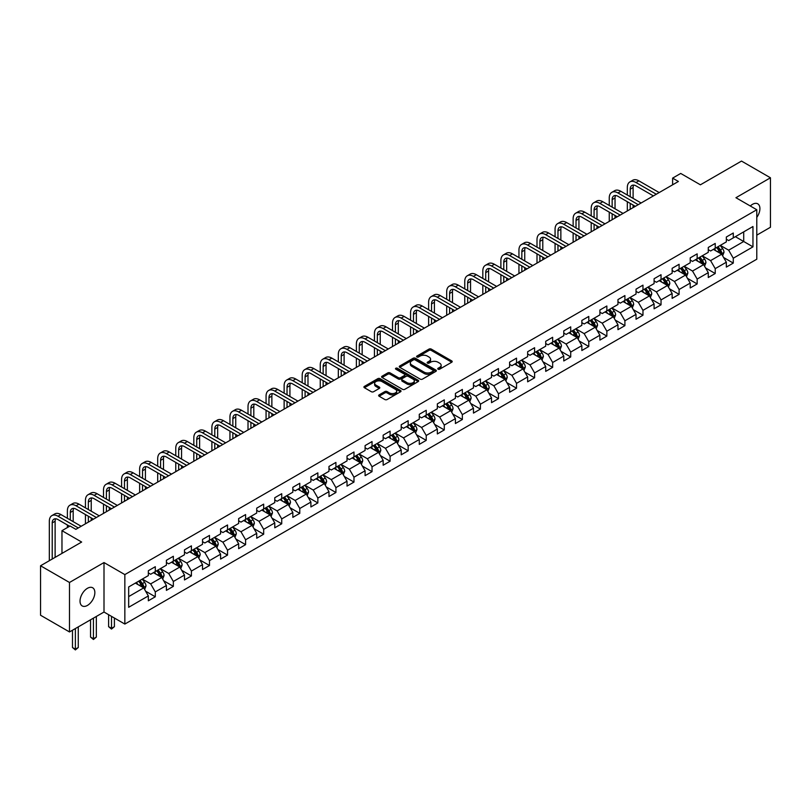 <?xml version="1.0" encoding="UTF-8"?>
<svg xmlns="http://www.w3.org/2000/svg" width="811" height="811" viewBox="0 0 811 811"><rect width="100%" height="100%" fill="white"/><g stroke="black" fill="none" stroke-linecap="round" stroke-linejoin="round"><path stroke-width="1.22" d="M438.072 369.198A1.125 0.649 0 0 0 439.663 369.198L451.737 362.223A1.612 0.933 0 0 0 452.203 361.564A1.612 0.933 0 0 0 451.737 360.905L431.28 349.095A1.612 0.933 0 0 0 429.009 349.095L416.925 356.07A1.125 0.649 0 0 0 418.517 356.992L420.078 356.09A5.14 2.97 0 0 1 427.356 356.09L429.06 357.073A5.14 2.97 0 0 1 430.57 359.172A5.14 2.97 0 0 1 429.06 361.27L427.498 362.172A1.125 0.649 0 0 0 429.09 363.095L430.651 362.193A5.14 2.97 0 0 1 437.93 362.193L439.633 363.176A5.14 2.97 0 0 1 441.133 365.274A5.14 2.97 0 0 1 439.633 367.373L438.072 368.275A1.125 0.649 0 0 0 438.072 369.198L438.072 368.275M87.446 605.412A10.482 6.052 120 0 0 94.289 596.176A10.482 6.052 120 0 0 92.687 587.782A10.482 6.052 120 0 0 87.446 588.299A10.482 6.052 120 0 0 80.593 597.535A10.482 6.052 120 0 0 82.205 605.929A10.482 6.052 120 0 0 87.446 605.412M756.785 217.399A10.482 6.052 120 0 0 757.748 203.814A10.482 6.052 120 0 0 752.507 204.331A10.482 6.052 120 0 0 750.297 205.994M379.112 394.896A1.612 0.933 0 0 0 378.646 395.555A1.612 0.933 0 0 0 379.112 396.214L384.85 399.529A1.612 0.933 0 0 0 387.121 399.529L400.533 391.784A1.612 0.933 0 0 0 401.009 391.125A1.612 0.933 0 0 0 400.533 390.466L380.075 378.656A1.612 0.933 0 0 0 377.804 378.656L364.392 386.401A1.612 0.933 0 0 0 363.926 387.06A1.612 0.933 0 0 0 364.392 387.709L371.326 391.713A1.612 0.933 0 0 0 373.597 391.713L379.335 388.398A1.612 0.933 0 0 0 379.812 387.749A1.612 0.933 0 0 0 379.335 387.09L375.899 385.103A4.298 2.484 0 0 1 374.641 383.35A4.298 2.484 0 0 1 377.297 381.058A4.298 2.484 0 0 1 381.981 381.596L395.454 389.371A4.298 2.484 0 0 1 396.711 391.125A4.298 2.484 0 0 1 394.055 393.416A4.298 2.484 0 0 1 389.371 392.879L387.121 391.581A1.612 0.933 0 0 0 384.85 391.581L379.112 394.896L379.112 396.214M756.785 235.149L770.45 227.262L770.45 177.791L741.507 161.075L700.4 184.807L680.713 173.442L672.613 178.126L678.401 181.471L75.869 529.34L70.07 525.994L61.971 530.678L61.971 553.406M69.493 582.48L69.493 631.951L104.001 612.031L104.001 562.56L69.493 582.48L40.55 565.774L81.658 542.042L61.971 530.678M104.001 562.56L124.843 574.593L756.785 209.745L756.785 259.216L124.843 624.064L124.843 574.593M770.45 177.791L735.942 197.712L756.785 209.745M420.199 379.122A1.612 0.933 0 0 0 422.47 379.122L435.882 371.377A1.612 0.933 0 0 0 436.348 370.718A1.612 0.933 0 0 0 435.882 370.059L415.425 358.249A1.612 0.933 0 0 0 413.154 358.249L399.742 365.994A1.612 0.933 0 0 0 399.265 366.653A1.612 0.933 0 0 0 399.742 367.312L420.199 379.122M396.265 369.441A1.125 0.649 0 0 1 397.41 369.593L397.41 368.255L418.212 380.268A1.612 0.933 0 0 1 418.679 380.927A1.612 0.933 0 0 1 418.212 381.575L404.801 389.321A1.612 0.933 0 0 1 402.52 389.321L382.062 377.51L387.81 374.226L387.81 372.888L382.062 376.203A1.612 0.933 0 0 0 381.596 376.851A1.612 0.933 0 0 0 382.062 377.51L382.062 376.203M387.81 374.226A1.612 0.933 0 0 1 390.081 374.226L390.081 372.888A1.612 0.933 0 0 0 387.81 372.888M390.081 372.888L398.373 377.673A1.612 0.933 0 0 0 400.644 377.673L404.456 375.473A1.612 0.933 0 0 0 404.922 374.824A1.612 0.933 0 0 0 404.456 374.165L395.819 369.177A1.125 0.649 0 0 1 397.41 368.255M69.493 631.951L40.55 615.235L40.55 565.774M145.625 591.209L155.296 596.784L155.296 591.908L166.407 585.491L166.407 590.367L173.351 586.363L173.351 581.477L184.472 575.06L184.472 579.946L191.416 575.932L191.416 571.056L202.527 564.638L202.527 569.515L209.481 565.5L209.481 560.624L220.592 554.207L220.592 559.083L227.536 555.079L227.536 550.193L238.657 543.775L238.657 548.662L245.601 544.647L245.601 539.771L256.722 533.354L256.722 538.23L263.666 534.216L263.666 529.34L274.777 522.923L274.777 527.799L281.731 523.794L281.731 518.908L292.842 512.491L292.842 517.377L299.786 513.363L299.786 508.487L310.907 502.07L310.907 506.946L317.851 502.932L317.851 498.055L328.972 491.638L328.972 496.514L335.916 492.51L335.916 487.624L347.027 481.207L347.027 486.093L353.981 482.079L353.981 477.203L365.092 470.785L365.092 475.662L372.036 471.647L372.036 466.771L383.157 460.354L383.157 465.23L390.101 461.226L390.101 456.34L401.212 449.923L401.212 454.809L408.166 450.794L408.166 445.918L419.277 439.501L419.277 444.377L426.221 440.363L426.221 435.487L437.342 429.07L437.342 433.946L444.286 429.942L444.286 425.055L455.407 418.638L455.407 423.524L462.351 419.51L462.351 414.634L473.462 408.217L473.462 413.093L480.416 409.079L480.416 404.202L491.527 397.785L491.527 402.661L498.471 398.657L498.471 393.771L509.592 387.354L509.592 392.24L516.536 388.226L516.536 383.35L527.647 376.933L527.647 381.809L534.601 377.794L534.601 372.918L545.712 366.501L545.712 371.377L552.656 367.373L552.656 362.487L563.777 356.07L563.777 360.956L570.721 356.941L570.721 352.065L581.842 345.648L581.842 350.524L588.786 346.51L588.786 341.634L599.897 335.217L599.897 340.093L606.851 336.089L606.851 331.202L617.962 324.785L617.962 329.671L624.906 325.657L624.906 320.781L636.027 314.364L636.027 319.24L642.971 315.226L642.971 310.349L654.092 303.932L654.092 308.809L661.036 304.804L661.036 299.918L672.147 293.501L672.147 298.387L679.101 294.373L679.101 289.497L690.212 283.08L690.212 287.956L697.156 283.941L697.156 279.065L708.277 272.648L708.277 277.524L715.221 273.52L715.221 268.634L726.332 262.217L726.332 267.103L733.286 263.088L733.286 258.212L752.963 246.848L752.963 226.522L743.707 231.875L743.707 241.496L752.963 246.848M155.296 596.784L148.342 600.799L148.342 595.923L128.665 607.287L128.665 586.961L148.342 575.597L148.342 570.721L155.296 566.707L155.296 571.583L166.407 565.166L166.407 560.289L173.351 556.275L173.351 561.161L184.472 554.744L184.472 549.858L191.416 545.854L191.416 550.73L202.527 544.313L202.527 539.437L209.481 535.422L209.481 540.298L220.592 533.881L220.592 529.005L227.536 524.991L227.536 529.877L238.657 523.46L238.657 518.574L245.601 514.569L245.601 519.445L256.722 513.028L256.722 508.152L263.666 504.138L263.666 509.014L274.777 502.597L274.777 497.721L281.731 493.706L281.731 498.593L292.842 492.176L292.842 487.289L299.786 483.285L299.786 488.161L310.907 481.744L310.907 476.868L317.851 472.854L317.851 477.73L328.972 471.313L328.972 466.437L335.916 462.422L335.916 467.308L347.027 460.891L347.027 456.005L353.981 452.001L353.981 456.877L365.092 450.46L365.092 445.584L372.036 441.569L372.036 446.445L383.157 440.028L383.157 435.152L390.101 431.138L390.101 436.024L401.212 429.607L401.212 424.721L408.166 420.716L408.166 425.593L419.277 419.175L419.277 414.299L426.221 410.285L426.221 415.161L437.342 408.744L437.342 403.868L444.286 399.853L444.286 404.74L455.407 398.323L455.407 393.436L462.351 389.432L462.351 394.308L473.462 387.891L473.462 383.015L480.416 379.001L480.416 383.877L491.527 377.46L491.527 372.584L498.471 368.569L498.471 373.455L509.592 367.038L509.592 362.152L516.536 358.148L516.536 363.024L527.647 356.607L527.647 351.731L534.601 347.716L534.601 352.592L545.712 346.175L545.712 341.299L552.656 337.285L552.656 342.171L563.777 335.754L563.777 330.868L570.721 326.863L570.721 331.74L581.842 325.323L581.842 320.446L588.786 316.432L588.786 321.308L599.897 314.891L599.897 310.015L606.851 306L606.851 310.887L617.962 304.47L617.962 299.583L624.906 295.579L624.906 300.455L636.027 294.038L636.027 289.162L642.971 285.148L642.971 290.024L654.092 283.607L654.092 278.731L661.036 274.716L661.036 279.602L672.147 273.185L672.147 268.299L679.101 264.295L679.101 269.171L690.212 262.754L690.212 257.878L697.156 253.863L697.156 258.739L708.277 252.322L708.277 247.446L715.221 243.432L715.221 248.318L726.332 241.901L726.332 237.015L733.286 233.01L733.286 237.887L752.963 226.522M153.441 572.657L161.774 577.473L150.664 583.89L142.32 579.074M148.342 572.921L150.664 574.259L155.296 571.583M150.664 583.89L155.296 591.908M161.774 577.473L166.407 585.491M171.496 562.226L179.839 567.041L168.718 573.458L160.385 568.643M166.407 562.499L168.718 563.838L173.351 561.161M168.718 573.458L173.351 581.477M179.839 567.041L184.472 575.06M189.561 551.804L197.904 556.61L186.783 563.027L178.45 558.221M184.472 552.068L186.783 553.406L191.416 550.73M186.783 563.027L191.416 571.056M197.904 556.61L202.527 564.638M207.626 541.373L215.959 546.188L204.848 552.605L196.505 547.79M202.527 541.636L204.848 542.975L209.481 540.298M204.848 552.605L209.481 560.624M215.959 546.188L220.592 554.207M225.691 530.941L234.024 535.757L222.913 542.174L214.57 537.358M220.592 531.215L222.913 532.553L227.536 529.877M222.913 542.174L227.536 550.193M234.024 535.757L238.657 543.775M243.746 520.52L252.089 525.325L240.968 531.742L232.635 526.937M238.657 520.784L240.968 522.122L245.601 519.445M240.968 531.742L245.601 539.771M252.089 525.325L256.722 533.354M261.811 510.089L270.144 514.904L259.033 521.321L250.7 516.506M256.722 510.352L259.033 511.69L263.666 509.014M259.033 521.321L263.666 529.34M270.144 514.904L274.777 522.923M279.876 499.657L288.209 504.472L277.098 510.889L268.755 506.074M274.777 499.931L277.098 501.269L281.731 498.593M277.098 510.889L281.731 518.908M288.209 504.472L292.842 512.491M297.941 489.236L306.274 494.041L295.153 500.458L286.82 495.653M292.842 489.499L295.153 490.837L299.786 488.161M295.153 500.458L299.786 508.487M306.274 494.041L310.907 502.07M315.996 478.804L324.339 483.62L313.218 490.037L304.885 485.221M310.907 479.068L313.218 480.406L317.851 477.73M313.218 490.037L317.851 498.055M324.339 483.62L328.972 491.638M334.061 468.373L342.394 473.188L331.283 479.605L322.95 474.79M328.972 468.646L331.283 469.985L335.916 467.308M331.283 479.605L335.916 487.624M342.394 473.188L347.027 481.207M352.126 457.951L360.459 462.757L349.348 469.174L341.005 464.368M347.027 458.215L349.348 459.553L353.981 456.877M349.348 469.174L353.981 477.203M360.459 462.757L365.092 470.785M370.181 447.52L378.524 452.335L367.403 458.752L359.07 453.937M365.092 447.784L367.403 449.122L372.036 446.445M367.403 458.752L372.036 466.771M378.524 452.335L383.157 460.354M388.246 437.088L396.589 441.904L385.468 448.321L377.135 443.505M383.157 437.362L385.468 438.7L390.101 436.024M385.468 448.321L390.101 456.34M396.589 441.904L401.212 449.923M406.311 426.667L414.644 431.472L403.533 437.889L395.19 433.084M401.212 426.931L403.533 428.269L408.166 425.593M403.533 437.889L408.166 445.918M414.644 431.472L419.277 439.501M424.376 416.236L432.709 421.051L421.598 427.468L413.255 422.653M419.277 416.499L421.598 417.837L426.221 415.161M421.598 427.468L426.221 435.487M432.709 421.051L437.342 429.07M442.431 405.804L450.774 410.619L439.653 417.036L431.32 412.221M437.342 406.078L439.653 407.416L444.286 404.74M439.653 417.036L444.286 425.055M450.774 410.619L455.407 418.638M460.496 395.383L468.829 400.188L457.718 406.605L449.385 401.8M455.407 395.646L457.718 396.984L462.351 394.308M457.718 406.605L462.351 414.634M468.829 400.188L473.462 408.217M478.561 384.951L486.894 389.767L475.783 396.184L467.44 391.368M473.462 385.215L475.783 386.553L480.416 383.877M475.783 396.184L480.416 404.202M486.894 389.767L491.527 397.785M496.626 374.52L504.959 379.335L493.838 385.752L485.505 380.937M491.527 374.794L493.838 376.132L498.471 373.455M493.838 385.752L498.471 393.771M504.959 379.335L509.592 387.354M514.681 364.098L523.024 368.904L511.903 375.321L503.57 370.515M509.592 364.362L511.903 365.7L516.536 363.024M511.903 375.321L516.536 383.35M523.024 368.904L527.647 376.933M532.746 353.667L541.079 358.482L529.968 364.899L521.635 360.084M527.647 353.931L529.968 355.269L534.601 352.592M529.968 364.899L534.601 372.918M541.079 358.482L545.712 366.501M550.811 343.235L559.144 348.051L548.033 354.468L539.69 349.653M545.712 343.509L548.033 344.847L552.656 342.171M548.033 354.468L552.656 362.487M559.144 348.051L563.777 356.07M568.866 332.814L577.209 337.619L566.088 344.036L557.755 339.231M563.777 333.078L566.088 334.416L570.721 331.74M566.088 344.036L570.721 352.065M577.209 337.619L581.842 345.648M586.931 322.383L595.274 327.198L584.153 333.615L575.82 328.8M581.842 322.646L584.153 323.984L588.786 321.308M584.153 333.615L588.786 341.634M595.274 327.198L599.897 335.217M604.996 311.951L613.329 316.766L602.218 323.183L593.875 318.368M599.897 312.225L602.218 313.553L606.851 310.887M602.218 323.183L606.851 331.202M613.329 316.766L617.962 324.785M623.061 301.53L631.394 306.335L620.283 312.752L611.94 307.947M617.962 301.793L620.283 303.132L624.906 300.455M620.283 312.752L624.906 320.781M631.394 306.335L636.027 314.364M641.116 291.098L649.459 295.914L638.338 302.331L630.005 297.515M636.027 291.362L638.338 292.7L642.971 290.024M638.338 302.331L642.971 310.349M649.459 295.914L654.092 303.932M659.181 280.667L667.514 285.482L656.403 291.899L648.07 287.084M654.092 280.941L656.403 282.269L661.036 279.602M656.403 291.899L661.036 299.918M667.514 285.482L672.147 293.501M677.246 270.245L685.579 275.051L674.468 281.468L666.125 276.663M672.147 270.509L674.468 271.847L679.101 269.171M674.468 281.468L679.101 289.497M685.579 275.051L690.212 283.08M695.311 259.814L703.644 264.629L692.523 271.046L684.19 266.231M690.212 260.078L692.523 261.416L697.156 258.739M692.523 271.046L697.156 279.065M703.644 264.629L708.277 272.648M713.366 249.382L721.709 254.198L710.588 260.615L702.255 255.8M708.277 249.656L710.588 250.984L715.221 248.318M710.588 260.615L715.221 268.634M721.709 254.198L726.332 262.217M735.364 236.68L743.707 241.496L728.653 250.183L720.32 245.378M726.332 239.225L728.653 240.563L733.286 237.887M728.653 250.183L733.286 258.212M104.001 612.031L124.843 624.064M672.613 178.126L672.613 184.807M128.665 596.592L143.709 587.894L135.376 583.089M143.709 587.894L148.342 595.923M723.615 257.503L733.286 263.088M705.55 267.934L715.221 273.52M687.495 278.366L697.156 283.941M669.43 288.787L679.101 294.373M651.365 299.218L661.036 304.804M633.3 309.65L642.971 315.226M615.245 320.071L624.906 325.657M597.18 330.503L606.851 336.089M579.115 340.934L588.786 346.51M561.06 351.356L570.721 356.941M542.995 361.787L552.656 367.373M524.93 372.219L534.601 377.794M506.865 382.64L516.536 388.226M488.81 393.071L498.471 398.657M470.745 403.503L480.416 409.079M452.68 413.924L462.351 419.51M434.615 424.356L444.286 429.942M416.56 434.787L426.221 440.363M398.495 445.209L408.166 450.794M380.43 455.64L390.101 461.226M362.375 466.072L372.036 471.647M344.31 476.493L353.981 482.079M326.245 486.924L335.916 492.51M308.18 497.356L317.851 502.932M290.125 507.787L299.786 513.363M272.06 518.209L281.731 523.794M253.995 528.64L263.666 534.216M235.93 539.072L245.601 544.647M217.875 549.493L227.536 555.079M199.81 559.925L209.481 565.5M181.745 570.356L191.416 575.932M163.69 580.777L173.351 586.363M438.518 369.35L439.633 368.711A5.14 2.97 0 0 0 441.133 366.613L441.133 365.274M430.57 359.172L430.57 360.51A5.14 2.97 0 0 1 429.06 362.608L427.944 363.247M451.737 360.905L451.737 362.223L431.28 350.433A1.612 0.933 0 0 0 429.009 350.433L417.381 357.144M435.882 370.059L435.882 371.377L415.425 359.587A1.612 0.933 0 0 0 413.154 359.587L399.762 367.322M433.044 371.174A1.125 0.649 0 0 0 433.044 370.262L415.08 359.891A1.125 0.649 0 0 0 413.488 359.891L411.846 360.844A5.14 2.97 0 0 0 410.336 362.943A5.14 2.97 0 0 0 411.846 365.041L424.112 372.127A5.14 2.97 0 0 0 431.391 372.127L433.044 371.174L433.044 372.513A1.125 0.649 0 0 0 433.368 372.056L433.368 370.718M410.336 362.943L410.336 364.281A5.14 2.97 0 0 0 411.846 366.379L411.846 365.041M433.044 372.513L431.391 373.465A5.14 2.97 0 0 1 424.112 373.465L411.846 366.379M390.081 374.226L398.373 379.011A1.612 0.933 0 0 0 400.644 379.011L404.456 376.811A1.612 0.933 0 0 0 404.922 376.162L404.922 374.824M397.41 369.593L418.182 381.596M406.98 382.64A4.298 2.484 0 0 0 411.674 383.187A4.298 2.484 0 0 0 414.32 380.886A4.298 2.484 0 0 0 413.063 379.132L408.318 376.395A1.612 0.933 0 0 0 406.047 376.395L402.236 378.595A1.612 0.933 0 0 0 401.769 379.254A1.612 0.933 0 0 0 402.236 379.903L406.98 382.64L406.98 383.978A4.298 2.484 0 0 0 411.674 384.515A4.298 2.484 0 0 0 414.32 382.224L414.32 380.886M401.769 379.254L401.769 380.582A1.612 0.933 0 0 0 402.236 381.241L402.236 379.903M406.98 383.978L402.236 381.241M396.711 391.125L396.711 392.463A4.298 2.484 0 0 1 394.055 394.754A4.298 2.484 0 0 1 389.371 394.217L387.121 392.919A1.612 0.933 0 0 0 384.85 392.919L379.132 396.224M374.641 383.35L374.641 384.688A4.298 2.484 0 0 0 375.899 386.441L375.899 385.103M379.315 388.418L375.899 386.441M400.512 391.794L380.075 379.994A1.612 0.933 0 0 0 377.804 379.994L364.413 387.729L364.392 386.401M722.621 255.779L724 252.312A4.339 2.504 -120 0 0 722.611 248.622L720.219 245.429M716.052 250.934L714.43 248.774M716.63 247.497L719.022 250.69A4.339 2.504 60 0 1 720.269 253.296L721.658 252.495A4.339 2.504 -120 0 0 720.411 249.889L718.019 246.696M716.934 247.325L719.59 250.863A2.21 1.277 60 0 1 719.986 251.532L721.658 252.495M627.319 195.025L627.319 187.534A12.277 7.086 60 0 1 629.863 181.917L632.752 180.245A12.277 7.086 60 0 1 638.896 180.853L659.181 192.562M629.863 181.917A12.277 7.086 60 0 1 636.006 182.526L656.292 194.234M653.392 195.907L636.006 185.871A8.191 4.724 -120 0 0 631.911 185.466A8.191 4.724 -120 0 0 630.208 189.206L630.208 196.698M633.624 185.08A8.191 4.724 -120 0 0 633.107 187.534L633.107 198.371M630.208 203.379L630.208 209.289M633.107 205.051L633.107 207.616M627.319 210.961L627.319 201.706M704.556 266.211L705.935 262.744A4.339 2.504 -120 0 0 704.546 259.044L702.164 255.86M697.997 261.365L696.375 259.196M698.575 257.928L700.957 261.122A4.339 2.504 60 0 1 702.204 263.727L703.593 262.926A4.339 2.504 -120 0 0 702.346 260.311L699.964 257.128M698.869 257.756L701.525 261.294A2.21 1.277 60 0 1 701.931 261.963L703.593 262.926M686.491 276.642L687.87 273.165A4.339 2.504 -120 0 0 686.491 269.475L684.099 266.282M679.932 271.797L678.31 269.627M680.51 268.36L682.903 271.543A4.339 2.504 60 0 1 684.139 274.159L685.528 273.358A4.339 2.504 -120 0 0 684.291 270.742L681.899 267.549M680.814 268.177L683.46 271.715A2.21 1.277 60 0 1 683.866 272.395L685.528 273.358M609.254 205.457L609.254 197.965A12.277 7.086 60 0 1 611.798 192.349L614.697 190.676A12.277 7.086 60 0 1 620.831 191.284L641.116 202.993M611.798 192.349A12.277 7.086 60 0 1 617.941 192.957L638.227 204.666M635.327 206.339L617.941 196.292A8.191 4.724 -120 0 0 613.846 195.887A8.191 4.724 -120 0 0 612.153 199.638L612.153 207.119M615.559 195.512A8.191 4.724 -120 0 0 615.042 197.965L615.042 208.792M612.153 213.81L612.153 219.72M615.042 215.483L615.042 218.047M609.254 221.393L609.254 212.137M591.199 215.878L591.199 208.397A12.277 7.086 60 0 1 593.733 202.77L596.632 201.098A12.277 7.086 60 0 1 602.776 201.706L623.061 213.425M593.733 202.77A12.277 7.086 60 0 1 599.876 203.379L620.162 215.087M617.272 216.76L599.876 206.724A8.191 4.724 -120 0 0 595.781 206.318A8.191 4.724 -120 0 0 594.088 210.069L594.088 217.551M597.494 205.943A8.191 4.724 -120 0 0 596.987 208.397L596.987 219.223M594.088 224.241L594.088 230.142M596.987 225.904L596.987 228.479M591.199 231.814L591.199 222.569M668.436 287.064L669.815 283.597A4.339 2.504 -120 0 0 668.426 279.907L666.034 276.713M661.867 282.218L660.245 280.059M662.445 278.781L664.838 281.975A4.339 2.504 60 0 1 666.074 284.58L667.463 283.779A4.339 2.504 -120 0 0 666.226 281.174L663.834 277.98M662.749 278.609L665.395 282.147A2.21 1.277 60 0 1 665.801 282.816L667.463 283.779M650.371 297.495L651.75 294.028A4.339 2.504 -120 0 0 650.361 290.328L647.969 287.145M643.812 292.649L642.18 290.48M644.38 289.213L646.772 292.406A4.339 2.504 60 0 1 648.019 295.011L649.408 294.211A4.339 2.504 -120 0 0 648.161 291.605L645.769 288.412M644.684 289.04L647.34 292.578A2.21 1.277 60 0 1 647.736 293.247L649.408 294.211M632.306 307.927L633.685 304.449A4.339 2.504 -120 0 0 632.296 300.759L629.914 297.566M625.747 303.081L624.125 300.911M626.325 299.644L628.707 302.827A4.339 2.504 60 0 1 629.954 305.443L631.343 304.642A4.339 2.504 -120 0 0 630.096 302.027L627.714 298.833M626.629 299.462L629.275 303.01A2.21 1.277 60 0 1 629.681 303.679L631.343 304.642M573.134 226.31L573.134 218.818A12.277 7.086 60 0 1 575.678 213.202L578.567 211.529A12.277 7.086 60 0 1 584.711 212.137L604.996 223.846M575.678 213.202A12.277 7.086 60 0 1 581.811 213.81L602.097 225.519M599.207 227.192L581.811 217.155A8.191 4.724 -120 0 0 577.726 216.75A8.191 4.724 -120 0 0 576.023 220.491L576.023 227.982M579.429 216.365A8.191 4.724 -120 0 0 578.922 218.818L578.922 229.655M576.023 234.663L576.023 240.573M578.922 236.336L578.922 238.9M573.134 242.246L573.134 232.99M555.069 236.741L555.069 229.249A12.277 7.086 60 0 1 557.613 223.633L560.502 221.961A12.277 7.086 60 0 1 566.646 222.569L586.931 234.278M557.613 223.633A12.277 7.086 60 0 1 563.757 224.241L584.042 235.95M581.142 237.623L563.757 227.577A8.191 4.724 -120 0 0 559.661 227.171A8.191 4.724 -120 0 0 557.968 230.922L557.968 238.404M561.374 226.796A8.191 4.724 -120 0 0 560.857 229.249L560.857 240.076M557.968 245.094L557.968 251.004M560.857 246.767L560.857 249.332M555.069 252.677L555.069 243.422M537.004 247.162L537.004 239.681A12.277 7.086 60 0 1 539.548 234.055L542.447 232.382A12.277 7.086 60 0 1 548.581 232.99L568.866 244.709M539.548 234.055A12.277 7.086 60 0 1 545.691 234.663L565.977 246.372M563.077 248.044L545.691 238.008A8.191 4.724 -120 0 0 541.596 237.603A8.191 4.724 -120 0 0 539.903 241.354L539.903 248.835M543.309 237.228A8.191 4.724 -120 0 0 542.792 239.681L542.792 250.508M539.903 255.526L539.903 261.426M542.792 257.188L542.792 259.763M537.004 263.099L537.004 253.853M518.949 257.594L518.949 250.102A12.277 7.086 60 0 1 521.493 244.486L524.382 242.813A12.277 7.086 60 0 1 530.526 243.422L550.811 255.13M521.493 244.486A12.277 7.086 60 0 1 527.626 245.094L547.912 256.803M545.022 258.476L527.626 248.44A8.191 4.724 -120 0 0 523.531 248.034A8.191 4.724 -120 0 0 521.838 251.775L521.838 259.267M525.244 247.649A8.191 4.724 -120 0 0 524.737 250.102L524.737 260.939M521.838 265.947L521.838 271.857M524.737 267.62L524.737 270.185M518.949 273.53L518.949 264.274M500.884 268.025L500.884 260.534A12.277 7.086 60 0 1 503.428 254.918L506.317 253.245A12.277 7.086 60 0 1 512.461 253.853L532.746 265.562M503.428 254.918A12.277 7.086 60 0 1 509.561 255.526L529.847 267.235M526.957 268.907L509.561 258.861A8.191 4.724 -120 0 0 505.476 258.456A8.191 4.724 -120 0 0 503.773 262.206L503.773 269.688M507.189 258.08A8.191 4.724 -120 0 0 506.672 260.534L506.672 271.361M503.773 276.379L503.773 282.289M506.672 278.051L506.672 280.616M500.884 283.962L500.884 274.706M482.819 278.447L482.819 270.965A12.277 7.086 60 0 1 485.363 265.339L488.263 263.666A12.277 7.086 60 0 1 494.396 264.274L514.681 275.993M485.363 265.339A12.277 7.086 60 0 1 491.507 265.947L511.792 277.656M508.892 279.329L491.507 269.293A8.191 4.724 -120 0 0 487.411 268.887A8.191 4.724 -120 0 0 485.718 272.638L485.718 280.119M489.124 268.512A8.191 4.724 -120 0 0 488.607 270.965L488.607 281.792M485.718 286.81L485.718 292.71M488.607 288.473L488.607 291.048M482.819 294.383L482.819 285.137M464.754 288.878L464.754 281.387A12.277 7.086 60 0 1 467.298 275.77L470.198 274.098A12.277 7.086 60 0 1 476.341 274.706L496.626 286.415M467.298 275.77A12.277 7.086 60 0 1 473.442 276.379L493.727 288.087M490.827 289.76L473.442 279.724A8.191 4.724 -120 0 0 469.346 279.319A8.191 4.724 -120 0 0 467.653 283.059L467.653 290.551M471.059 278.933A8.191 4.724 -120 0 0 470.542 281.387L470.542 292.224M467.653 297.231L467.653 303.142M470.542 298.904L470.542 301.469M464.754 304.814L464.754 295.559M446.699 299.31L446.699 291.818A12.277 7.086 60 0 1 449.243 286.202L452.132 284.529A12.277 7.086 60 0 1 458.276 285.137L478.561 296.846M449.243 286.202A12.277 7.086 60 0 1 455.376 286.81L475.662 298.519M472.772 300.192L455.376 290.145A8.191 4.724 -120 0 0 451.291 289.74A8.191 4.724 -120 0 0 449.588 293.491L449.588 300.972M452.994 289.365A8.191 4.724 -120 0 0 452.487 291.818L452.487 302.645M449.588 307.663L449.588 313.573M452.487 309.336L452.487 311.9M446.699 315.246L446.699 305.99M428.634 309.731L428.634 302.25A12.277 7.086 60 0 1 431.178 296.623L434.067 294.951A12.277 7.086 60 0 1 440.211 295.559L460.496 307.278M431.178 296.623A12.277 7.086 60 0 1 437.322 297.231L457.607 308.94M454.707 310.613L437.322 300.577A8.191 4.724 -120 0 0 433.226 300.171A8.191 4.724 -120 0 0 431.533 303.922L431.533 311.404M434.939 299.796A8.191 4.724 -120 0 0 434.422 302.25L434.422 313.076M431.533 318.094L431.533 323.995M434.422 319.757L434.422 322.332M428.634 325.667L428.634 316.422M410.569 320.163L410.569 312.671A12.277 7.086 60 0 1 413.113 307.055L416.013 305.382A12.277 7.086 60 0 1 422.146 305.99L442.431 317.699M413.113 307.055A12.277 7.086 60 0 1 419.257 307.663L439.542 319.372M436.642 321.044L419.257 311.008A8.191 4.724 -120 0 0 415.161 310.603A8.191 4.724 -120 0 0 413.468 314.344L413.468 321.835M416.874 310.218A8.191 4.724 -120 0 0 416.357 312.671L416.357 323.508M413.468 328.516L413.468 334.426M416.357 330.189L416.357 332.753M410.569 336.099L410.569 326.843M392.514 330.594L392.514 323.102A12.277 7.086 60 0 1 395.048 317.486L397.948 315.814A12.277 7.086 60 0 1 404.091 316.422L424.376 328.131M395.048 317.486A12.277 7.086 60 0 1 401.192 318.094L421.477 329.803M418.588 331.476L401.192 321.43A8.191 4.724 -120 0 0 397.096 321.024A8.191 4.724 -120 0 0 395.403 324.775L395.403 332.257M398.809 320.649A8.191 4.724 -120 0 0 398.302 323.102L398.302 333.929M395.403 338.947L395.403 344.857M398.302 340.62L398.302 343.185M392.514 346.53L392.514 337.275M374.449 341.015L374.449 333.534A12.277 7.086 60 0 1 376.993 327.908L379.883 326.235A12.277 7.086 60 0 1 386.026 326.843L406.311 338.562M376.993 327.908A12.277 7.086 60 0 1 383.127 328.516L403.412 340.225M400.522 341.897L383.127 331.861A8.191 4.724 -120 0 0 379.041 331.456A8.191 4.724 -120 0 0 377.338 335.207L377.338 342.688M380.744 331.081A8.191 4.724 -120 0 0 380.237 333.534L380.237 344.361M377.338 349.379L377.338 355.279M380.237 351.041L380.237 353.616M374.449 356.952L374.449 347.706M356.384 351.447L356.384 343.955A12.277 7.086 60 0 1 358.928 338.339L361.828 336.666A12.277 7.086 60 0 1 367.961 337.275L388.246 348.983M358.928 338.339A12.277 7.086 60 0 1 365.072 338.947L385.357 350.656M382.457 352.329L365.072 342.293A8.191 4.724 -120 0 0 360.976 341.887A8.191 4.724 -120 0 0 359.283 345.628L359.283 353.12M362.689 341.502A8.191 4.724 -120 0 0 362.172 343.955L362.172 354.792M359.283 359.8L359.283 365.71M362.172 361.473L362.172 364.038M356.384 367.383L356.384 358.127M338.319 361.878L338.319 354.387A12.277 7.086 60 0 1 340.863 348.771L343.763 347.098A12.277 7.086 60 0 1 349.896 347.706L370.181 359.415M340.863 348.771A12.277 7.086 60 0 1 347.007 349.379L367.292 361.088M364.392 362.76L347.007 352.714A8.191 4.724 -120 0 0 342.911 352.309A8.191 4.724 -120 0 0 341.218 356.059L341.218 363.541M344.624 351.933A8.191 4.724 -120 0 0 344.107 354.387L344.107 365.214M341.218 370.232L341.218 376.142M344.107 371.904L344.107 374.469M338.319 377.814L338.319 368.559M320.264 372.3L320.264 364.818A12.277 7.086 60 0 1 322.808 359.192L325.698 357.519A12.277 7.086 60 0 1 331.841 358.127L352.126 369.846M322.808 359.192A12.277 7.086 60 0 1 328.942 359.8L349.227 371.519M346.338 373.182L328.942 363.146A8.191 4.724 -120 0 0 324.846 362.74A8.191 4.724 -120 0 0 323.153 366.491L323.153 373.972M326.559 362.365A8.191 4.724 -120 0 0 326.052 364.818L326.052 375.645M323.153 380.663L323.153 386.563M326.052 382.326L326.052 384.901M320.264 388.236L320.264 378.99M302.199 382.731L302.199 375.24A12.277 7.086 60 0 1 304.743 369.623L307.633 367.951A12.277 7.086 60 0 1 313.776 368.559L334.061 380.268M304.743 369.623A12.277 7.086 60 0 1 310.877 370.232L331.172 381.94M328.273 383.613L310.877 373.577A8.191 4.724 -120 0 0 306.791 373.172A8.191 4.724 -120 0 0 305.088 376.912L305.088 384.404M308.504 372.786A8.191 4.724 -120 0 0 307.987 375.24L307.987 386.077M305.088 391.084L305.088 396.995M307.987 392.757L307.987 395.322M302.199 398.667L302.199 389.412M284.134 393.163L284.134 385.671A12.277 7.086 60 0 1 286.678 380.055L289.578 378.382A12.277 7.086 60 0 1 295.711 378.99L315.996 390.699M286.678 380.055A12.277 7.086 60 0 1 292.822 380.663L313.107 392.372M310.207 394.045L292.822 383.998A8.191 4.724 -120 0 0 288.726 383.593A8.191 4.724 -120 0 0 287.033 387.344L287.033 394.835M290.439 383.218A8.191 4.724 -120 0 0 289.922 385.671L289.922 396.498M287.033 401.516L287.033 407.426M289.922 403.189L289.922 405.753M284.134 409.099L284.134 399.843M266.069 403.584L266.069 396.103A12.277 7.086 60 0 1 268.613 390.476L271.513 388.804A12.277 7.086 60 0 1 277.656 389.412L297.941 401.131M268.613 390.476A12.277 7.086 60 0 1 274.757 391.084L295.042 402.803M292.153 404.466L274.757 394.43A8.191 4.724 -120 0 0 270.661 394.024A8.191 4.724 -120 0 0 268.968 397.775L268.968 405.257M272.374 393.649A8.191 4.724 -120 0 0 271.867 396.103L271.867 406.929M268.968 411.947L268.968 417.847M271.867 413.61L271.867 416.185M266.069 419.52L266.069 410.275M248.014 414.015L248.014 406.524A12.277 7.086 60 0 1 250.558 400.908L253.448 399.235A12.277 7.086 60 0 1 259.591 399.843L279.876 411.552M250.558 400.908A12.277 7.086 60 0 1 256.692 401.516L276.977 413.225M274.088 414.897L256.692 404.861A8.191 4.724 -120 0 0 252.606 404.456A8.191 4.724 -120 0 0 250.903 408.197L250.903 415.688M254.309 404.071A8.191 4.724 -120 0 0 253.802 406.524L253.802 417.361M250.903 422.369L250.903 428.279M253.802 424.041L253.802 426.606M248.014 429.952L248.014 420.696M614.251 318.348L615.62 314.881A4.339 2.504 -120 0 0 614.241 311.191L611.849 307.998M607.682 313.502L606.06 311.343M608.26 310.066L610.653 313.259A4.339 2.504 60 0 1 611.889 315.864L613.278 315.063A4.339 2.504 -120 0 0 612.041 312.458L609.649 309.265M608.564 309.893L611.21 313.431A2.21 1.277 60 0 1 611.616 314.1L613.278 315.063M596.186 328.779L597.565 325.312A4.339 2.504 -120 0 0 596.176 321.612L593.784 318.429M589.617 323.934L587.995 321.764M590.195 320.497L592.588 323.69A4.339 2.504 60 0 1 593.834 326.296L595.223 325.495A4.339 2.504 -120 0 0 593.976 322.89L591.584 319.696M590.499 320.325L593.155 323.863A2.21 1.277 60 0 1 593.551 324.532L595.223 325.495M578.121 339.211L579.5 335.734A4.339 2.504 -120 0 0 578.111 332.044L575.729 328.85M571.562 334.365L569.94 332.196M572.14 330.929L574.523 334.112A4.339 2.504 60 0 1 575.769 336.727L577.158 335.926A4.339 2.504 -120 0 0 575.911 333.311L573.529 330.128M572.434 330.746L575.09 334.294A2.21 1.277 60 0 1 575.486 334.963L577.158 335.926M560.056 349.632L561.435 346.165A4.339 2.504 -120 0 0 560.056 342.475L557.664 339.282M553.497 344.787L551.875 342.627M554.075 341.35L556.468 344.543A4.339 2.504 60 0 1 557.704 347.149L559.093 346.348A4.339 2.504 -120 0 0 557.856 343.742L555.464 340.549M554.379 341.178L557.025 344.716A2.21 1.277 60 0 1 557.431 345.385L559.093 346.348M542.001 360.064L543.37 356.597A4.339 2.504 -120 0 0 541.991 352.897L539.599 349.713M535.432 355.218L533.81 353.049M536.01 351.781L538.403 354.975A4.339 2.504 60 0 1 539.639 357.58L541.028 356.779A4.339 2.504 -120 0 0 539.791 354.174L537.399 350.981M536.314 351.609L538.96 355.147A2.21 1.277 60 0 1 539.366 355.816L541.028 356.779M523.936 370.495L525.315 367.018A4.339 2.504 -120 0 0 523.926 363.328L521.534 360.135M517.367 365.649L515.745 363.48M517.945 362.213L520.338 365.396A4.339 2.504 60 0 1 521.585 368.012L522.973 367.211A4.339 2.504 -120 0 0 521.726 364.595L519.334 361.412M518.249 362.03L520.905 365.579A2.21 1.277 60 0 1 521.301 366.248L522.973 367.211M505.871 380.917L507.25 377.45A4.339 2.504 -120 0 0 505.861 373.759L503.479 370.566M499.312 376.071L497.69 373.912M499.89 372.634L502.273 375.828A4.339 2.504 60 0 1 503.519 378.433L504.908 377.632A4.339 2.504 -120 0 0 503.661 375.027L501.279 371.833M500.184 372.462L502.84 376A2.21 1.277 60 0 1 503.246 376.669L504.908 377.632M487.806 391.348L489.185 387.881A4.339 2.504 -120 0 0 487.806 384.181L485.414 380.998M481.247 386.502L479.625 384.333M481.825 383.066L484.218 386.259A4.339 2.504 60 0 1 485.454 388.864L486.843 388.063A4.339 2.504 -120 0 0 485.607 385.458L483.214 382.265M482.129 382.893L484.775 386.431A2.21 1.277 60 0 1 485.181 387.1L486.843 388.063M469.751 401.78L471.13 398.302A4.339 2.504 -120 0 0 469.741 394.612L467.349 391.419M463.182 396.934L461.56 394.764M463.76 393.497L466.153 396.68A4.339 2.504 60 0 1 467.389 399.296L468.778 398.495A4.339 2.504 -120 0 0 467.541 395.88L465.149 392.696M464.064 393.315L466.72 396.863A2.21 1.277 60 0 1 467.116 397.532L468.778 398.495M451.686 412.201L453.065 408.734A4.339 2.504 -120 0 0 451.676 405.044L449.294 401.85M445.127 407.355L443.495 405.196M445.695 403.919L448.088 407.112A4.339 2.504 60 0 1 449.335 409.717L450.723 408.916A4.339 2.504 -120 0 0 449.476 406.311L447.084 403.118M445.999 403.746L448.655 407.284A2.21 1.277 60 0 1 449.051 407.953L450.723 408.916M433.621 422.632L435 419.165A4.339 2.504 -120 0 0 433.621 415.465L431.229 412.282M427.062 417.787L425.44 415.617M427.64 414.35L430.023 417.543A4.339 2.504 60 0 1 431.27 420.149L432.658 419.348A4.339 2.504 -120 0 0 431.422 416.742L429.029 413.549M427.944 414.178L430.59 417.716A2.21 1.277 60 0 1 430.996 418.385L432.658 419.348M415.567 433.064L416.935 429.587A4.339 2.504 -120 0 0 415.556 425.897L413.164 422.703M408.997 428.218L407.375 426.049M409.575 424.782L411.968 427.965A4.339 2.504 60 0 1 413.204 430.58L414.593 429.779A4.339 2.504 -120 0 0 413.357 427.164L410.964 423.981M409.879 424.599L412.525 428.147A2.21 1.277 60 0 1 412.931 428.816L414.593 429.779M397.502 443.485L398.88 440.018A4.339 2.504 -120 0 0 397.491 436.328L395.099 433.135M390.932 438.639L389.31 436.48M391.51 435.203L393.903 438.396A4.339 2.504 60 0 1 395.15 441.002L396.538 440.201A4.339 2.504 -120 0 0 395.292 437.595L392.899 434.402M391.814 435.031L394.47 438.569A2.21 1.277 60 0 1 394.866 439.238L396.538 440.201M379.436 453.917L380.815 450.45A4.339 2.504 -120 0 0 379.426 446.749L377.044 443.566M372.878 449.071L371.256 446.902M373.455 445.634L375.838 448.828A4.339 2.504 60 0 1 377.085 451.433L378.473 450.632A4.339 2.504 -120 0 0 377.227 448.027L374.844 444.833M373.749 445.462L376.405 449A2.21 1.277 60 0 1 376.811 449.669L378.473 450.632M361.371 464.348L362.75 460.871A4.339 2.504 -120 0 0 361.371 457.181L358.979 453.988M354.812 459.502L353.19 457.333M355.39 456.066L357.783 459.249A4.339 2.504 60 0 1 359.02 461.864L360.408 461.064A4.339 2.504 -120 0 0 359.172 458.448L356.779 455.265M355.694 455.883L358.34 459.431A2.21 1.277 60 0 1 358.746 460.101L360.408 461.064M343.317 474.77L344.685 471.303A4.339 2.504 -120 0 0 343.306 467.612L340.914 464.419M336.747 469.924L335.125 467.765M337.325 466.487L339.718 469.681A4.339 2.504 60 0 1 340.955 472.286L342.343 471.485A4.339 2.504 -120 0 0 341.107 468.88L338.714 465.686M337.629 466.315L340.275 469.853A2.21 1.277 60 0 1 340.681 470.522L342.343 471.485M325.252 485.201L326.63 481.734A4.339 2.504 -120 0 0 325.241 478.034L322.849 474.851M318.682 480.355L317.06 478.186M319.26 476.919L321.653 480.112A4.339 2.504 60 0 1 322.9 482.717L324.288 481.916A4.339 2.504 -120 0 0 323.042 479.311L320.649 476.118M319.564 476.746L322.22 480.284A2.21 1.277 60 0 1 322.616 480.953L324.288 481.916M307.187 495.633L308.565 492.155A4.339 2.504 -120 0 0 307.176 488.465L304.794 485.272M300.628 490.787L299.006 488.617M301.205 487.35L303.588 490.533A4.339 2.504 60 0 1 304.835 493.149L306.223 492.348A4.339 2.504 -120 0 0 304.977 489.732L302.594 486.549M301.499 487.168L304.155 490.716A2.21 1.277 60 0 1 304.561 491.385L306.223 492.348M289.121 506.054L290.5 502.587A4.339 2.504 -120 0 0 289.121 498.897L286.729 495.703M282.563 501.208L280.941 499.049M283.14 497.772L285.533 500.965A4.339 2.504 60 0 1 286.77 503.57L288.158 502.769A4.339 2.504 -120 0 0 286.922 500.164L284.529 496.971M283.445 497.599L286.09 501.137A2.21 1.277 60 0 1 286.496 501.806L288.158 502.769M271.067 516.485L272.445 513.018A4.339 2.504 -120 0 0 271.056 509.318L268.664 506.135M264.498 511.64L262.876 509.47M265.075 508.203L267.468 511.396A4.339 2.504 60 0 1 268.705 514.002L270.093 513.201A4.339 2.504 -120 0 0 268.857 510.595L266.464 507.402M265.379 508.031L268.035 511.569A2.21 1.277 60 0 1 268.431 512.238L270.093 513.201M229.949 424.447L229.949 416.955A12.277 7.086 60 0 1 232.493 411.339L235.383 409.667A12.277 7.086 60 0 1 241.526 410.275L261.811 421.984M232.493 411.339A12.277 7.086 60 0 1 238.637 411.947L258.922 423.656M256.023 425.329L238.637 415.283A8.191 4.724 -120 0 0 234.541 414.877A8.191 4.724 -120 0 0 232.848 418.628L232.848 426.12M236.254 414.502A8.191 4.724 -120 0 0 235.737 416.955L235.737 427.782M232.848 432.8L232.848 438.71M235.737 434.473L235.737 437.038M229.949 440.383L229.949 431.128M211.884 434.868L211.884 427.387A12.277 7.086 60 0 1 214.428 421.761L217.328 420.088A12.277 7.086 60 0 1 223.461 420.696L243.746 432.415M214.428 421.761A12.277 7.086 60 0 1 220.572 422.369L240.857 434.088M237.958 435.75L220.572 425.714A8.191 4.724 -120 0 0 216.476 425.309A8.191 4.724 -120 0 0 214.783 429.06L214.783 436.541M218.189 424.934A8.191 4.724 -120 0 0 217.672 427.387L217.672 438.214M214.783 443.232L214.783 449.132M217.672 444.894L217.672 447.469M211.884 450.804L211.884 441.559M193.829 445.3L193.829 437.808A12.277 7.086 60 0 1 196.363 432.192L199.263 430.519A12.277 7.086 60 0 1 205.406 431.128L225.691 442.836M196.363 432.192A12.277 7.086 60 0 1 202.507 432.8L222.792 444.509M219.903 446.182L202.507 436.146A8.191 4.724 -120 0 0 198.411 435.74A8.191 4.724 -120 0 0 196.718 439.481L196.718 446.973M200.124 435.355A8.191 4.724 -120 0 0 199.618 437.808L199.618 448.645M196.718 453.653L196.718 459.563M199.618 455.326L199.618 457.891M193.829 461.236L193.829 451.98M175.764 455.731L175.764 448.24A12.277 7.086 60 0 1 178.308 442.624L181.198 440.951A12.277 7.086 60 0 1 187.341 441.559L207.626 453.268M178.308 442.624A12.277 7.086 60 0 1 184.442 443.232L204.727 454.941M201.838 456.613L184.442 446.567A8.191 4.724 -120 0 0 180.356 446.162A8.191 4.724 -120 0 0 178.653 449.912L178.653 457.404M182.059 445.786A8.191 4.724 -120 0 0 181.552 448.24L181.552 459.067M178.653 464.085L178.653 469.995M181.552 465.757L181.552 468.322M175.764 471.667L175.764 462.412M253.002 526.917L254.38 523.44A4.339 2.504 -120 0 0 252.991 519.75L250.609 516.556M246.443 522.071L244.81 519.902M247.01 518.635L249.403 521.818A4.339 2.504 60 0 1 250.65 524.433L252.039 523.632A4.339 2.504 -120 0 0 250.792 521.017L248.409 517.834M247.314 518.452L249.97 522A2.21 1.277 60 0 1 250.366 522.669L252.039 523.632M234.937 537.338L236.315 533.871A4.339 2.504 -120 0 0 234.937 530.181L232.544 526.988M228.378 532.492L226.756 530.333M228.955 529.056L231.338 532.249A4.339 2.504 60 0 1 232.585 534.855L233.974 534.054A4.339 2.504 -120 0 0 232.737 531.448L230.344 528.255M229.26 528.884L231.905 532.422A2.21 1.277 60 0 1 232.311 533.091L233.974 534.054M216.882 547.77L218.25 544.303A4.339 2.504 -120 0 0 216.872 540.602L214.479 537.419M210.313 542.924L208.691 540.755M210.89 539.487L213.283 542.681A4.339 2.504 60 0 1 214.52 545.286L215.908 544.485A4.339 2.504 -120 0 0 214.672 541.88L212.279 538.686M211.195 539.315L213.84 542.853A2.21 1.277 60 0 1 214.246 543.522L215.908 544.485M198.817 558.201L200.195 554.724A4.339 2.504 -120 0 0 198.807 551.034L196.414 547.841M192.248 553.355L190.626 551.186M192.825 549.919L195.218 553.102A4.339 2.504 60 0 1 196.465 555.717L197.854 554.917A4.339 2.504 -120 0 0 196.607 552.301L194.214 549.118M193.13 549.736L195.786 553.284A2.21 1.277 60 0 1 196.181 553.954L197.854 554.917M180.752 568.623L182.13 565.155A4.339 2.504 -120 0 0 180.741 561.465L178.359 558.272M174.193 563.777L172.571 561.617M174.77 560.34L177.153 563.533A4.339 2.504 60 0 1 178.4 566.149L179.789 565.338A4.339 2.504 -120 0 0 178.542 562.733L176.159 559.539M175.064 560.168L177.721 563.706A2.21 1.277 60 0 1 178.126 564.375L179.789 565.338M111.502 616.36L111.502 628.332L114.402 626.66L114.402 618.033M114.402 626.66L111.502 629.062L108.603 626.66L108.603 614.687M108.603 626.66L111.502 628.332L111.502 629.062M162.687 579.054L164.065 575.587A4.339 2.504 -120 0 0 162.687 571.887L160.294 568.704M156.128 574.208L154.506 572.039M156.705 570.772L159.098 573.965A4.339 2.504 60 0 1 160.335 576.57L161.724 575.769A4.339 2.504 -120 0 0 160.487 573.164L158.094 569.971M157.01 570.599L159.655 574.137A2.21 1.277 60 0 1 160.061 574.806L161.724 575.769M93.437 618.124L93.437 638.754L96.337 637.081L96.337 616.451M96.337 637.081L93.437 639.494L90.548 637.081L90.548 619.797M90.548 637.081L93.437 638.754L93.437 639.494M144.632 589.485L146 586.008A4.339 2.504 -120 0 0 144.622 582.318L142.229 579.125M138.063 584.64L136.441 582.47M138.64 581.203L141.033 584.386A4.339 2.504 60 0 1 142.27 587.002L143.659 586.201A4.339 2.504 -120 0 0 142.422 583.585L140.029 580.402M138.945 581.021L141.59 584.569A2.21 1.277 60 0 1 141.996 585.238L143.659 586.201M75.382 628.555L75.382 649.185L78.272 647.513L78.272 626.883M78.272 647.513L75.382 649.925L72.483 647.513L72.483 630.228M72.483 647.513L75.382 649.185L75.382 649.925M157.699 466.153L157.699 458.671A12.277 7.086 60 0 1 160.243 453.045L163.143 451.372A12.277 7.086 60 0 1 169.276 451.98L189.561 463.699M160.243 453.045A12.277 7.086 60 0 1 166.387 453.653L186.672 465.372M183.773 467.035L166.387 456.998A8.191 4.724 -120 0 0 162.291 456.593A8.191 4.724 -120 0 0 160.598 460.344L160.598 467.825M164.004 456.218A8.191 4.724 -120 0 0 163.487 458.671L163.487 469.498M160.598 474.516L160.598 480.426M163.487 476.179L163.487 478.754M157.699 482.089L157.699 472.843M139.634 476.584L139.634 469.103A12.277 7.086 60 0 1 142.178 463.476L145.078 461.804A12.277 7.086 60 0 1 151.211 462.412L171.506 474.121M142.178 463.476A12.277 7.086 60 0 1 148.322 464.085L168.607 475.793M165.708 477.466L148.322 467.43A8.191 4.724 -120 0 0 144.226 467.024A8.191 4.724 -120 0 0 142.533 470.765L142.533 478.257M145.939 466.639A8.191 4.724 -120 0 0 145.422 469.103L145.422 479.93M142.533 484.937L142.533 490.848M145.422 486.61L145.422 489.175M139.634 492.52L139.634 483.265M121.579 487.016L121.579 479.524A12.277 7.086 60 0 1 124.124 473.908L127.013 472.235A12.277 7.086 60 0 1 133.156 472.843L153.441 484.552M124.124 473.908A12.277 7.086 60 0 1 130.257 474.516L150.542 486.225M147.653 487.898L130.257 477.851A8.191 4.724 -120 0 0 126.161 477.446A8.191 4.724 -120 0 0 124.468 481.197L124.468 488.688M127.874 477.071A8.191 4.724 -120 0 0 127.368 479.524L127.368 490.351M124.468 495.369L124.468 501.279M127.368 497.042L127.368 499.606M121.579 502.952L121.579 493.696M103.514 497.437L103.514 489.956A12.277 7.086 60 0 1 106.059 484.329L108.948 482.657A12.277 7.086 60 0 1 115.091 483.265L135.376 494.984M106.059 484.329A12.277 7.086 60 0 1 112.202 484.937L132.487 496.656M129.588 498.319L112.202 488.283A8.191 4.724 -120 0 0 108.106 487.877A8.191 4.724 -120 0 0 106.403 491.628L106.403 499.11M109.82 487.502A8.191 4.724 -120 0 0 109.303 489.956L109.303 500.782M106.403 505.8L106.403 511.711M109.303 507.463L109.303 510.038M103.514 513.373L103.514 504.128M85.449 507.868L85.449 500.387A12.277 7.086 60 0 1 87.993 494.761L90.893 493.088A12.277 7.086 60 0 1 97.026 493.696L117.311 505.405M87.993 494.761A12.277 7.086 60 0 1 94.137 495.369L114.422 507.078M111.523 508.75L94.137 498.714A8.191 4.724 -120 0 0 90.041 498.309A8.191 4.724 -120 0 0 88.348 502.05L88.348 509.541M91.755 497.924A8.191 4.724 -120 0 0 91.237 500.387L91.237 511.214M88.348 516.222L88.348 522.132M91.237 517.894L91.237 520.459M85.449 523.805L85.449 514.549M67.384 518.3L67.384 510.808A12.277 7.086 60 0 1 69.928 505.192L72.828 503.519A12.277 7.086 60 0 1 78.971 504.128L99.256 515.837M69.928 505.192A12.277 7.086 60 0 1 76.072 505.8L96.357 517.509M93.468 519.182L76.072 509.136A8.191 4.724 -120 0 0 71.976 508.73A8.191 4.724 -120 0 0 70.283 512.481L70.283 519.973M73.689 508.355A8.191 4.724 -120 0 0 73.183 510.808L73.183 521.635M67.384 527.545L67.384 524.981M49.329 560.705L49.329 521.24A12.277 7.086 60 0 1 51.874 515.614L54.763 513.941A12.277 7.086 60 0 1 60.906 514.549L81.191 526.268M51.874 515.614A12.277 7.086 60 0 1 58.007 516.222L78.292 527.941M69.614 526.268L58.007 519.567A8.191 4.724 -120 0 0 53.921 519.162A8.191 4.724 -120 0 0 52.218 522.913L52.218 559.032M55.624 518.787A8.191 4.724 -120 0 0 55.118 521.24L55.118 557.36M439.633 368.711L439.633 367.373M427.498 363.095L427.498 362.172M429.06 362.608L429.06 361.27M416.925 356.992L416.925 356.07M429.009 350.433L429.009 349.095M431.28 350.433L431.28 349.095M399.742 367.312L399.742 365.994M413.154 359.587L413.154 358.249M415.425 359.587L415.425 358.249M424.112 373.465L424.112 372.127M431.391 373.465L431.391 372.127M398.373 379.011L398.373 377.673M400.644 379.011L400.644 377.673M404.456 376.811L404.456 375.473M418.212 381.575L418.212 380.268M384.85 392.919L384.85 391.581M387.121 392.919L387.121 391.581M389.371 394.217L389.371 392.879M379.335 388.398L379.335 387.09M377.804 379.994L377.804 378.656M380.075 379.994L380.075 378.656M400.533 391.784L400.533 390.466M721.273 253.955L723.97 252.393M720.411 249.889L722.611 248.622M717.329 251.674L719.022 250.69M638.896 180.853L636.006 182.526M633.107 187.534L630.208 189.206M703.218 264.376L705.905 262.825M702.346 260.311L704.546 259.044M699.264 262.095L700.957 261.122M685.153 274.807L687.84 273.256M684.291 270.742L686.491 269.475M681.199 272.526L682.903 271.543M620.831 191.284L617.941 192.957M615.042 197.965L612.153 199.638M602.776 201.706L599.876 203.379M596.987 208.397L594.088 210.069M667.088 285.239L669.785 283.678M666.226 281.174L668.426 279.907M663.134 282.958L664.838 281.975M649.023 295.66L651.72 294.109M648.161 291.605L650.361 290.328M645.08 293.379L646.772 292.406M630.968 306.092L633.655 304.541M630.096 302.027L632.296 300.759M627.015 303.811L628.707 302.827M584.711 212.137L581.811 213.81M578.922 218.818L576.023 220.491M566.646 222.569L563.757 224.241M560.857 229.249L557.968 230.922M548.581 232.99L545.691 234.663M542.792 239.681L539.903 241.354M530.526 243.422L527.626 245.094M524.737 250.102L521.838 251.775M512.461 253.853L509.561 255.526M506.672 260.534L503.773 262.206M494.396 264.274L491.507 265.947M488.607 270.965L485.718 272.638M476.341 274.706L473.442 276.379M470.542 281.387L467.653 283.059M458.276 285.137L455.376 286.81M452.487 291.818L449.588 293.491M440.211 295.559L437.322 297.231M434.422 302.25L431.533 303.922M422.146 305.99L419.257 307.663M416.357 312.671L413.468 314.344M404.091 316.422L401.192 318.094M398.302 323.102L395.403 324.775M386.026 326.843L383.127 328.516M380.237 333.534L377.338 335.207M367.961 337.275L365.072 338.947M362.172 343.955L359.283 345.628M349.896 347.706L347.007 349.379M344.107 354.387L341.218 356.059M331.841 358.127L328.942 359.8M326.052 364.818L323.153 366.491M313.776 368.559L310.877 370.232M307.987 375.24L305.088 376.912M295.711 378.99L292.822 380.663M289.922 385.671L287.033 387.344M277.656 389.412L274.757 391.084M271.867 396.103L268.968 397.775M259.591 399.843L256.692 401.516M253.802 406.524L250.903 408.197M612.903 316.523L615.6 314.962M612.041 312.458L614.241 311.191M608.949 314.242L610.653 313.259M594.838 326.945L597.535 325.393M593.976 322.89L596.176 321.612M590.895 324.664L592.588 323.69M576.783 337.376L579.47 335.825M575.911 333.311L578.111 332.044M572.83 335.095L574.523 334.112M558.718 347.807L561.405 346.246M557.856 343.742L560.056 342.475M554.765 345.527L556.468 344.543M540.653 358.229L543.35 356.678M539.791 354.174L541.991 352.897M536.7 355.948L538.403 354.975M522.588 368.66L525.285 367.109M521.726 364.595L523.926 363.328M518.645 366.379L520.338 365.396M504.533 379.092L507.22 377.531M503.661 375.027L505.861 373.759M500.58 376.811L502.273 375.828M486.468 389.513L489.155 387.962M485.607 385.458L487.806 384.181M482.515 387.232L484.218 386.259M468.403 399.945L471.1 398.394M467.541 395.88L469.741 394.612M464.45 397.664L466.153 396.68M450.338 410.376L453.035 408.815M449.476 406.311L451.676 405.044M446.395 408.095L448.088 407.112M432.283 420.797L434.97 419.246M431.422 416.742L433.621 415.465M428.33 418.517L430.023 417.543M414.218 431.229L416.915 429.678M413.357 427.164L415.556 425.897M410.265 428.948L411.968 427.965M396.153 441.66L398.85 440.099M395.292 437.595L397.491 436.328M392.21 439.38L393.903 438.396M378.098 452.082L380.785 450.531M377.227 448.027L379.426 446.749M374.145 449.801L375.838 448.828M360.033 462.513L362.72 460.962M359.172 458.448L361.371 457.181M356.08 460.232L357.783 459.249M341.968 472.945L344.665 471.384M341.107 468.88L343.306 467.612M338.015 470.664L339.718 469.681M323.903 483.366L326.6 481.815M323.042 479.311L325.241 478.034M319.96 481.085L321.653 480.112M305.848 493.798L308.535 492.247M304.977 489.732L307.176 488.465M301.895 491.517L303.588 490.533M287.783 504.229L290.47 502.668M286.922 500.164L289.121 498.897M283.83 501.948L285.533 500.965M269.718 514.65L272.415 513.099M268.857 510.595L271.056 509.318M265.775 512.37L267.468 511.396M241.526 410.275L238.637 411.947M235.737 416.955L232.848 418.628M223.461 420.696L220.572 422.369M217.672 427.387L214.783 429.06M205.406 431.128L202.507 432.8M199.618 437.808L196.718 439.481M187.341 441.559L184.442 443.232M181.552 448.24L178.653 449.912M251.653 525.082L254.35 523.531M250.792 521.017L252.991 519.75M247.71 522.801L249.403 521.818M233.598 535.513L236.285 533.952M232.737 531.448L234.937 530.181M229.645 533.232L231.338 532.249M215.533 545.935L218.23 544.384M214.672 541.88L216.872 540.602M211.58 543.654L213.283 542.681M197.468 556.366L200.165 554.815M196.607 552.301L198.807 551.034M193.525 554.085L195.218 553.102M179.413 566.798L182.1 565.237M178.542 562.733L180.741 561.465M175.46 564.517L177.153 563.533M161.348 577.219L164.035 575.668M160.487 573.164L162.687 571.887M157.395 574.938L159.098 573.965M143.283 587.651L145.98 586.1M142.422 583.585L144.622 582.318M139.33 585.37L141.033 584.386M169.276 451.98L166.387 453.653M163.487 458.671L160.598 460.344M151.211 462.412L148.322 464.085M145.422 469.103L142.533 470.765M133.156 472.843L130.257 474.516M127.368 479.524L124.468 481.197M115.091 483.265L112.202 484.937M109.303 489.956L106.403 491.628M97.026 493.696L94.137 495.369M91.237 500.387L88.348 502.05M78.971 504.128L76.072 505.8M73.183 510.808L70.283 512.481M60.906 514.549L58.007 516.222M55.118 521.24L52.218 522.913"/></g></svg>
